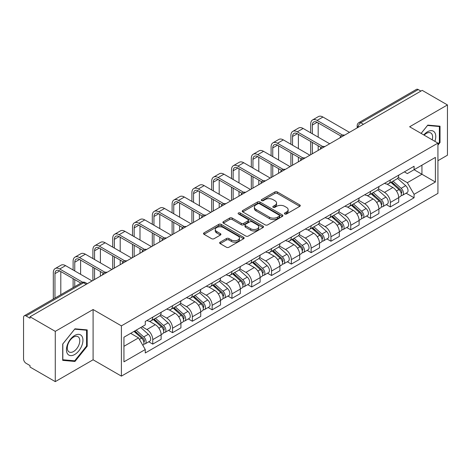 <?xml version="1.0" encoding="UTF-8"?>
<svg xmlns="http://www.w3.org/2000/svg" width="471" height="471" viewBox="0 0 471 471"><rect width="100%" height="100%" fill="white"/><g stroke="black" fill="none" stroke-linecap="round" stroke-linejoin="round"><path stroke-width="0.71" d="M284.778 213.993A1.23 0.712 0 0 0 286.521 213.993L299.762 206.351A1.76 1.019 0 0 0 300.274 205.633A1.76 1.019 0 0 0 299.762 204.914L277.337 191.968A1.76 1.019 0 0 0 274.846 191.968L261.605 199.61A1.23 0.712 0 0 0 261.246 200.11A1.23 0.712 0 0 0 261.605 200.617A1.23 0.712 0 0 0 263.354 200.617L265.067 199.627A5.64 3.256 0 0 1 273.039 199.627L274.905 200.705A5.64 3.256 0 0 1 276.559 203.007A5.64 3.256 0 0 1 274.905 205.309L273.192 206.298A1.23 0.712 0 0 0 272.833 206.804A1.23 0.712 0 0 0 273.192 207.305A1.23 0.712 0 0 0 274.94 207.305L276.648 206.316A5.64 3.256 0 0 1 284.625 206.316L286.492 207.393A5.64 3.256 0 0 1 288.146 209.695A5.64 3.256 0 0 1 286.492 211.997L284.778 212.986A1.23 0.712 0 0 0 284.419 213.493A1.23 0.712 0 0 0 284.778 213.993L284.778 212.986M220.157 242.171A1.76 1.019 0 0 0 219.639 242.889A1.76 1.019 0 0 0 220.157 243.607L226.445 247.24A1.76 1.019 0 0 0 228.935 247.24L243.637 238.756A1.76 1.019 0 0 0 244.155 238.032A1.76 1.019 0 0 0 243.637 237.313L221.211 224.367A1.76 1.019 0 0 0 218.721 224.367L204.02 232.857A1.76 1.019 0 0 0 203.507 233.575A1.76 1.019 0 0 0 204.02 234.293L211.62 238.679A1.76 1.019 0 0 0 214.111 238.679L220.404 235.047A1.76 1.019 0 0 0 220.923 234.328A1.76 1.019 0 0 0 220.404 233.61L216.636 231.438A4.71 2.72 0 0 1 215.253 229.512A4.71 2.72 0 0 1 218.167 226.998A4.71 2.72 0 0 1 223.301 227.587L238.061 236.112A4.71 2.72 0 0 1 239.445 238.032A4.71 2.72 0 0 1 236.536 240.546A4.71 2.72 0 0 1 231.396 239.957L228.935 238.538A1.76 1.019 0 0 0 226.445 238.538L220.157 242.171L220.157 243.607M121.4 325.861L93.099 309.524L55.278 331.36L30.02 316.777L422.193 90.361L447.45 104.939L409.629 126.776L437.93 143.113L121.4 325.861L121.4 376.129L437.93 193.381L437.93 143.113M265.191 224.873A1.76 1.019 0 0 0 267.681 224.873L282.382 216.383A1.76 1.019 0 0 0 282.894 215.665A1.76 1.019 0 0 0 282.382 214.947L259.957 202A1.76 1.019 0 0 0 257.466 202L242.765 210.49A1.76 1.019 0 0 0 242.247 211.208A1.76 1.019 0 0 0 242.765 211.926L265.191 224.873M238.962 214.258A1.23 0.712 0 0 1 240.21 214.435L240.21 212.969L263.012 226.133A1.76 1.019 0 0 1 263.524 226.851A1.76 1.019 0 0 1 263.012 227.57L248.311 236.059A1.76 1.019 0 0 1 245.815 236.059L223.395 223.113L223.395 221.67A1.76 1.019 0 0 0 222.877 222.389A1.76 1.019 0 0 0 223.395 223.113M223.395 221.67L229.683 218.038A1.76 1.019 0 0 1 232.179 218.038L241.27 223.289A1.76 1.019 0 0 0 243.76 223.289L247.934 220.881A1.76 1.019 0 0 0 248.452 220.163A1.76 1.019 0 0 0 247.934 219.445L238.467 213.975A1.23 0.712 0 0 1 238.108 213.475A1.23 0.712 0 0 1 238.868 212.815A1.23 0.712 0 0 1 240.21 212.969M55.278 331.36L55.278 381.628L30.02 367.044L30.02 365.578L26.088 363.306A3.591 2.072 -120 0 1 23.55 358.908L23.55 317.436A3.591 2.072 -120 0 1 24.292 315.794L81.789 282.6A3.591 2.072 60 0 1 83.579 282.777L26.088 315.97A3.591 2.072 -120 0 0 24.292 315.794M437.93 160.705L447.45 155.206L447.45 104.939M55.278 381.628L93.099 359.791L121.4 376.129M30.02 316.777L30.02 318.243L26.088 315.97M363.429 124.285L360.768 122.748A3.591 2.072 60 0 0 358.973 122.566L416.464 89.372A3.591 2.072 60 0 1 418.26 89.555L360.768 122.748A3.591 2.072 120 0 0 358.231 127.141L358.231 127.288M420.927 91.091L418.26 89.555M390.335 179.975A8.254 4.769 60 0 1 388.628 183.678L397.006 178.845A8.254 4.769 -120 0 0 398.713 175.135M378.448 188.865L384.501 192.356A8.254 4.769 60 0 1 390.335 202.471L398.713 197.632A8.254 4.769 -120 0 0 392.879 187.523L386.879 184.061M398.713 197.632L398.713 202.1L390.335 206.94L386.32 204.62M388.628 183.678A8.254 4.769 60 0 1 384.566 183.307M390.335 202.471L390.335 206.94M370.536 191.403A8.254 4.769 60 0 1 368.828 195.112L377.206 190.272A8.254 4.769 -120 0 0 378.914 186.569M366.52 216.054L370.542 218.367L378.914 213.534L378.914 209.065A8.254 4.769 -120 0 0 373.079 198.95L367.08 195.489M368.828 195.112A8.254 4.769 60 0 1 364.766 194.741M358.649 200.293L364.701 203.79A8.254 4.769 60 0 1 370.542 213.899L370.542 218.367M350.742 202.836A8.254 4.769 60 0 1 349.029 206.539L357.407 201.706A8.254 4.769 -120 0 0 359.114 197.997M346.721 227.481L350.742 229.801L359.114 224.967L359.114 220.493A8.254 4.769 -120 0 0 353.279 210.384L347.28 206.922M349.029 206.539A8.254 4.769 60 0 1 344.966 206.168M338.849 211.726L344.902 215.218A8.254 4.769 60 0 1 350.742 225.332L350.742 229.801M330.942 214.264A8.254 4.769 60 0 1 329.229 217.973L337.607 213.133A8.254 4.769 -120 0 0 339.314 209.43M326.927 238.915L330.942 241.229L339.32 236.395L339.32 231.926A8.254 4.769 -120 0 0 333.48 221.812L327.486 218.35M329.229 217.973A8.254 4.769 60 0 1 325.167 217.602M319.055 223.154L325.102 226.651A8.254 4.769 60 0 1 330.942 236.76L330.942 241.229M311.143 225.697A8.254 4.769 60 0 1 309.429 229.401L317.807 224.567A8.254 4.769 -120 0 0 319.521 220.858M307.127 250.342L311.143 252.662L319.521 247.828L319.521 243.354A8.254 4.769 -120 0 0 313.68 233.245L307.687 229.783M309.429 229.401A8.254 4.769 60 0 1 305.367 229.03M299.256 234.587L305.302 238.079A8.254 4.769 60 0 1 311.143 248.193L311.143 252.662M291.343 237.125A8.254 4.769 60 0 1 289.636 240.834L298.008 236A8.254 4.769 -120 0 0 299.721 232.291M287.328 261.776L291.343 264.096L299.721 259.256L299.721 254.787A8.254 4.769 -120 0 0 293.88 244.673L287.887 241.211M289.636 240.834A8.254 4.769 60 0 1 285.567 240.463M279.456 246.021L285.503 249.512A8.254 4.769 60 0 1 291.343 259.621L291.343 264.096M271.543 248.558A8.254 4.769 60 0 1 269.836 252.262L278.208 247.428A8.254 4.769 -120 0 0 279.921 243.725M267.528 273.204L271.543 275.523L279.921 270.69L279.921 266.215A8.254 4.769 -120 0 0 274.081 256.106L268.087 252.644M269.836 252.262A8.254 4.769 60 0 1 265.768 251.891M259.656 257.449L265.709 260.94A8.254 4.769 60 0 1 271.543 271.055L271.543 275.523M251.744 259.992A8.254 4.769 60 0 1 250.036 263.695L258.414 258.862A8.254 4.769 -120 0 0 260.122 255.152M247.728 284.637L251.744 286.957L260.122 282.117L260.122 277.649A8.254 4.769 -120 0 0 254.281 267.534L248.288 264.078M250.036 263.695A8.254 4.769 60 0 1 245.968 263.324M239.857 268.882L245.909 272.373A8.254 4.769 60 0 1 251.744 282.482L251.744 286.957M231.944 271.42A8.254 4.769 60 0 1 230.237 275.129L238.614 270.289A8.254 4.769 -120 0 0 240.322 266.586M227.929 296.065L231.944 298.384L240.322 293.551L240.322 289.082A8.254 4.769 -120 0 0 234.487 278.967L228.488 275.506M230.237 275.129A8.254 4.769 60 0 1 226.174 274.752M220.057 280.31L226.109 283.801A8.254 4.769 60 0 1 231.944 293.916L231.944 298.384M212.144 282.853A8.254 4.769 60 0 1 210.437 286.556L218.815 281.723A8.254 4.769 -120 0 0 220.522 278.014M208.129 307.498L212.15 309.818L220.522 304.978L220.522 300.51A8.254 4.769 -120 0 0 214.688 290.401L208.688 286.939M210.437 286.556A8.254 4.769 60 0 1 206.375 286.185M200.257 291.743L206.31 295.235A8.254 4.769 60 0 1 212.15 305.343L212.15 309.818M192.351 294.281A8.254 4.769 60 0 1 190.637 297.99L199.015 293.15A8.254 4.769 -120 0 0 200.723 289.447M188.329 318.926L192.351 321.246L200.723 316.412L200.723 311.943A8.254 4.769 -120 0 0 194.888 301.829L188.889 298.367M190.637 297.99A8.254 4.769 60 0 1 186.575 297.613M180.458 303.171L186.51 306.662A8.254 4.769 60 0 1 192.351 316.777L192.351 321.246M172.551 305.714A8.254 4.769 60 0 1 170.838 309.418L179.215 304.584A8.254 4.769 -120 0 0 180.923 300.875M168.536 330.359L172.551 332.679L180.929 327.84L180.929 323.371A8.254 4.769 -120 0 0 175.088 313.262L169.095 309.8M170.838 309.418A8.254 4.769 60 0 1 166.775 309.047M160.664 314.604L166.71 318.096A8.254 4.769 60 0 1 172.551 328.21L172.551 332.679M152.751 317.142A8.254 4.769 60 0 1 151.038 320.851L159.416 316.012A8.254 4.769 -120 0 0 161.129 312.308M148.736 341.787L152.751 344.107L161.129 339.273L161.129 334.804A8.254 4.769 -120 0 0 155.289 324.69L149.295 321.228M151.038 320.851A8.254 4.769 60 0 1 146.976 320.474M142.089 326.744L146.911 329.529A8.254 4.769 60 0 1 152.751 339.638L152.751 344.107M404.359 171.874L407.344 173.599L435.392 157.402L421.939 165.174L421.939 174.258L407.344 182.683L398.248 177.432M123.938 346.309L138.539 337.878L145.262 349.529L123.938 361.84L123.938 337.218L145.262 324.908L145.262 321.463L414.074 166.269L414.074 169.713L435.392 182.024L414.074 194.335L407.344 182.683M435.392 157.402L435.392 182.024M145.262 349.529L145.262 352.973L414.074 197.779L414.074 194.335M437.93 145.133L440.026 142.525L440.026 126.193L427.78 125.103L421.103 133.405M93.099 309.524L93.099 359.791M62.702 360.368L74.954 361.463L87.2 346.226L87.2 329.9L74.954 328.805L62.702 344.042L62.702 360.368M138.539 337.878L130.667 333.338M406.12 193.187L414.074 197.779M439.39 142.16L440.026 142.525M73.659 360.715L74.954 361.463M86.564 345.861L87.2 346.226M285.273 214.17L286.492 213.463A5.64 3.256 0 0 0 288.146 211.161L288.146 209.695M276.559 203.007L276.559 204.473A5.64 3.256 0 0 1 274.905 206.775L273.686 207.481M299.739 206.363L277.337 193.434A1.76 1.019 0 0 0 274.846 193.434L262.1 200.787M282.359 216.401L259.957 203.466A1.76 1.019 0 0 0 257.466 203.466L242.789 211.938M279.268 216.171A1.23 0.712 0 0 0 279.627 215.665A1.23 0.712 0 0 0 279.268 215.165L259.586 203.796A1.23 0.712 0 0 0 257.837 203.796L256.036 204.844A5.64 3.256 0 0 0 254.381 207.146A5.64 3.256 0 0 0 256.036 209.442L269.489 217.213A5.64 3.256 0 0 0 277.46 217.213L279.268 216.171L279.268 217.637A1.23 0.712 0 0 0 279.627 217.131L279.627 215.665M254.381 207.146L254.381 208.606A5.64 3.256 0 0 0 256.036 210.908L256.036 209.442M279.268 217.637L277.46 218.679A5.64 3.256 0 0 1 269.489 218.679L256.036 210.908M223.419 223.124L229.683 219.504L229.683 218.038M248.452 220.163L248.452 221.629A1.76 1.019 0 0 1 247.934 222.347L243.76 224.755A1.76 1.019 0 0 1 241.27 224.755L232.179 219.504A1.76 1.019 0 0 0 229.683 219.504M240.21 214.435L262.989 227.581M250.707 228.741A4.71 2.72 0 0 0 255.841 229.33A4.71 2.72 0 0 0 258.75 226.816A4.71 2.72 0 0 0 257.372 224.891L252.173 221.888A1.76 1.019 0 0 0 249.677 221.888L245.509 224.296A1.76 1.019 0 0 0 244.991 225.014A1.76 1.019 0 0 0 245.509 225.733L250.707 228.741L250.707 230.201A4.71 2.72 0 0 0 255.841 230.796A4.71 2.72 0 0 0 258.75 228.282L258.75 226.816M244.991 225.014L244.991 226.48A1.76 1.019 0 0 0 245.509 227.199L245.509 225.733M250.707 230.201L245.509 227.199M239.445 238.032L239.445 239.498A4.71 2.72 0 0 1 236.536 242.012A4.71 2.72 0 0 1 231.396 241.423L228.935 240.004A1.76 1.019 0 0 0 226.445 240.004L220.181 243.625M215.253 229.512L215.253 230.978A4.71 2.72 0 0 0 216.636 232.904L216.636 231.438M220.381 235.064L216.636 232.904M243.637 237.313L243.637 238.756L221.211 225.833A1.76 1.019 0 0 0 218.721 225.833L204.043 234.311M390.912 182.359L398.978 189.56A4.486 2.591 60 0 1 400.385 196.501L398.713 197.467M391.124 182.554L394.922 184.744M391.725 181.894L400.703 189.901A2.155 1.242 60 0 1 401.38 193.234A2.155 1.242 60 0 1 401.18 193.31M393.067 181.117L401.133 188.318A4.486 2.591 60 0 1 402.546 195.253A4.486 2.591 60 0 1 401.192 195.4M397.565 178.415L405.702 185.68A4.486 2.591 60 0 1 407.115 192.615L402.546 195.253M312.35 133.776L312.35 125.056A6.729 3.886 60 0 1 313.739 121.971A6.729 3.886 60 0 1 317.107 122.307L340.939 136.066M349.47 132.345L322.947 117.032A9.067 5.234 -120 0 0 318.414 116.584L312.573 119.952A9.067 5.234 -120 0 0 310.695 124.103L310.695 132.822M342.576 135.106L317.107 120.399A9.067 5.234 -120 0 0 312.573 119.952M310.695 141.465L310.695 154.729M312.35 153.776L312.35 142.419M318.184 150.408L318.184 145.792M318.184 137.143L318.184 122.931M371.113 193.793L379.179 200.993A4.486 2.591 60 0 1 380.586 207.929L378.914 208.894M371.325 193.981L375.122 196.177M371.925 193.322L380.904 201.335A2.155 1.242 60 0 1 381.581 204.661A2.155 1.242 60 0 1 381.38 204.744M373.267 192.545L381.339 199.745A4.486 2.591 60 0 1 382.746 206.687A4.486 2.591 60 0 1 381.392 206.828M377.766 189.848L385.908 197.108A4.486 2.591 60 0 1 387.315 204.049L382.746 206.687M351.313 205.226L359.379 212.421A4.486 2.591 60 0 1 360.786 219.362L359.114 220.328M351.525 205.415L355.322 207.605M352.125 204.755L361.104 212.762A2.155 1.242 60 0 1 361.781 216.095A2.155 1.242 60 0 1 361.581 216.171M353.468 203.978L361.54 211.179A4.486 2.591 60 0 1 362.947 218.114A4.486 2.591 60 0 1 361.593 218.261M357.966 201.276L366.108 208.541A4.486 2.591 60 0 1 367.515 215.477L362.947 218.114M434.88 141.353A11.669 6.735 120 0 0 434.668 132.398A11.669 6.735 120 0 0 423.788 134.947M432.207 139.81A8.831 5.099 120 0 0 431.777 133.888A8.831 5.099 120 0 0 430.782 132.969A8.831 5.099 120 0 0 424.147 135.159M421.133 133.417L427.527 125.463L439.39 126.522L439.39 142.342L437.93 144.161M438.607 126.069L439.39 126.522M81.842 336.1A11.669 6.735 120 0 0 70.573 339.12A11.669 6.735 120 0 0 67.553 353.874A11.669 6.735 120 0 0 78.822 350.854A11.669 6.735 120 0 0 81.842 336.1M78.951 337.589A8.831 5.099 120 0 0 77.956 336.671A8.831 5.099 120 0 0 69.737 340.792A8.831 5.099 120 0 0 68.13 351.048A8.831 5.099 120 0 0 69.125 351.967A8.831 5.099 120 0 0 77.344 347.845A8.831 5.099 120 0 0 78.951 337.589M74.695 360.81L62.831 359.75L62.831 343.93L74.695 329.164L86.564 330.224L86.564 346.05L74.695 360.81M85.775 329.771L86.564 330.224M292.55 145.203L292.55 136.484A6.729 3.886 60 0 1 293.945 133.405A6.729 3.886 60 0 1 297.307 133.735L321.14 147.494M329.671 143.779L303.147 128.459A9.067 5.234 -120 0 0 298.614 128.012L292.774 131.385A9.067 5.234 -120 0 0 290.901 135.53L290.901 144.25M322.776 146.534L297.307 131.833A9.067 5.234 -120 0 0 292.774 131.385M290.901 152.898L290.901 166.163M292.55 165.209L292.55 153.852M298.384 161.836L298.384 157.22M298.384 148.577L298.384 134.359M272.75 156.637L272.75 147.918A6.729 3.886 60 0 1 274.146 144.833A6.729 3.886 60 0 1 277.507 145.168L301.34 158.927M309.871 155.206L283.348 139.893A9.067 5.234 -120 0 0 278.814 139.445L272.98 142.813A9.067 5.234 -120 0 0 271.102 146.964L271.102 155.683M302.977 157.968L277.507 143.261A9.067 5.234 -120 0 0 272.98 142.813M271.102 164.332L271.102 177.591M272.75 176.637L272.75 165.28M278.591 173.269L278.591 168.653M278.591 160.005L278.591 145.792M331.513 216.654L339.579 223.855A4.486 2.591 60 0 1 340.992 230.79L339.314 231.761M331.725 216.843L335.523 219.039M332.326 216.183L341.304 224.196A2.155 1.242 60 0 1 341.981 227.528A2.155 1.242 60 0 1 341.787 227.605M333.668 215.406L341.74 222.606A4.486 2.591 60 0 1 343.147 229.548A4.486 2.591 60 0 1 341.793 229.689M338.172 212.709L346.309 219.969A4.486 2.591 60 0 1 347.716 226.91L343.147 229.548M311.714 228.088L319.78 235.282A4.486 2.591 60 0 1 321.193 242.224L319.515 243.189M311.926 228.276L315.723 230.466M312.526 227.617L321.505 235.624A2.155 1.242 60 0 1 322.182 238.956A2.155 1.242 60 0 1 321.987 239.032M313.874 226.839L321.94 234.04A4.486 2.591 60 0 1 323.347 240.975A4.486 2.591 60 0 1 321.993 241.123M318.372 224.137L326.509 231.402A4.486 2.591 60 0 1 327.916 238.338L323.347 240.975M291.914 239.515L299.986 246.716A4.486 2.591 60 0 1 301.393 253.651L299.715 254.623M292.132 239.71L295.929 241.9M292.732 239.044L301.705 247.057A2.155 1.242 60 0 1 302.382 250.389A2.155 1.242 60 0 1 302.188 250.466M294.075 238.273L302.141 245.468A4.486 2.591 60 0 1 303.548 252.409A4.486 2.591 60 0 1 302.194 252.55M298.573 235.571L306.709 242.83A4.486 2.591 60 0 1 308.116 249.771L303.548 252.409M252.951 168.065L252.951 159.345A6.729 3.886 60 0 1 254.346 156.266A6.729 3.886 60 0 1 257.708 156.602L281.54 170.355M290.071 166.64L263.548 151.321A9.067 5.234 -120 0 0 259.015 150.873L253.18 154.247A9.067 5.234 -120 0 0 251.302 158.391L251.302 167.117M283.177 169.401L257.708 154.694A9.067 5.234 -120 0 0 253.18 154.247M251.302 175.76L251.302 189.024M252.951 188.07L252.951 176.713M258.791 184.697L258.791 180.081M258.791 171.438L258.791 157.22M233.151 179.498L233.151 170.779A6.729 3.886 60 0 1 234.546 167.694A6.729 3.886 60 0 1 237.914 168.029L261.741 181.788M270.277 178.067L243.748 162.754A9.067 5.234 -120 0 0 239.215 162.307L233.38 165.674A9.067 5.234 -120 0 0 231.502 169.825L231.502 178.544M263.383 180.829L237.914 166.122A9.067 5.234 -120 0 0 233.38 165.674M231.502 187.193L231.502 200.452M233.151 199.504L233.151 188.141M238.991 196.13L238.991 191.514M238.991 182.866L238.991 168.653M213.351 190.926L213.351 182.206A6.729 3.886 60 0 1 214.747 179.127A6.729 3.886 60 0 1 218.114 179.463L241.941 193.222M250.478 189.501L223.949 174.188A9.067 5.234 -120 0 0 219.421 173.734L213.581 177.108A9.067 5.234 -120 0 0 211.703 181.258L211.703 189.978M243.584 192.262L218.114 177.555A9.067 5.234 -120 0 0 213.581 177.108M211.703 198.621L211.703 211.885M213.351 210.931L213.351 199.574M219.192 207.564L219.192 202.942M219.192 194.299L219.192 180.081M272.114 250.949L280.186 258.143A4.486 2.591 60 0 1 281.593 265.085L279.921 266.05M272.332 251.137L276.13 253.327M272.933 250.478L281.905 258.485A2.155 1.242 60 0 1 282.582 261.817A2.155 1.242 60 0 1 282.388 261.894M274.275 249.701L282.341 256.901A4.486 2.591 60 0 1 283.748 263.837A4.486 2.591 60 0 1 282.394 263.984M278.773 246.998L286.91 254.263A4.486 2.591 60 0 1 288.317 261.199L283.748 263.837M193.552 202.359L193.552 193.64A6.729 3.886 60 0 1 194.947 190.561A6.729 3.886 60 0 1 198.315 190.89L222.141 204.65M230.678 200.929L204.149 185.615A9.067 5.234 -120 0 0 199.622 185.168L193.781 188.535A9.067 5.234 -120 0 0 191.903 192.686L191.903 201.405M223.784 203.69L198.315 188.989A9.067 5.234 -120 0 0 193.781 188.535M191.903 210.054L191.903 223.313M193.552 222.365L193.552 211.008M199.392 218.991L199.392 214.376M199.392 205.727L199.392 191.514M252.321 262.376L260.386 269.577A4.486 2.591 60 0 1 261.794 276.512L260.122 277.484M252.533 262.571L256.33 264.761M253.133 261.905L262.111 269.918A2.155 1.242 60 0 1 262.783 273.251A2.155 1.242 60 0 1 262.588 273.327M254.475 261.134L262.541 268.329A4.486 2.591 60 0 1 263.954 275.27A4.486 2.591 60 0 1 262.594 275.411M258.973 258.432L267.11 265.691A4.486 2.591 60 0 1 268.523 272.632L263.954 275.27M173.758 213.787L173.758 205.068A6.729 3.886 60 0 1 175.147 201.988A6.729 3.886 60 0 1 178.515 202.324L202.347 216.083M210.878 212.362L184.355 197.049A9.067 5.234 -120 0 0 179.822 196.595L173.982 199.969A9.067 5.234 -120 0 0 172.103 204.12L172.103 212.839M203.984 215.123L178.515 200.416A9.067 5.234 -120 0 0 173.982 199.969M172.103 221.482L172.103 234.746M173.758 233.793L173.758 222.436M179.592 230.425L179.592 225.809M179.592 217.16L179.592 202.942M232.521 273.81L240.587 281.01A4.486 2.591 60 0 1 241.994 287.946L240.322 288.911M232.733 273.998L236.53 276.194M233.333 273.339L242.312 281.352A2.155 1.242 60 0 1 242.989 284.678A2.155 1.242 60 0 1 242.789 284.755M234.676 272.562L242.742 279.762A4.486 2.591 60 0 1 244.155 286.698A4.486 2.591 60 0 1 242.8 286.845M239.174 269.859L247.31 277.125A4.486 2.591 60 0 1 248.723 284.06L244.155 286.698M153.958 225.22L153.958 216.501A6.729 3.886 60 0 1 155.348 213.422A6.729 3.886 60 0 1 158.715 213.752L182.548 227.511M191.079 223.79L164.556 208.476A9.067 5.234 -120 0 0 160.022 208.029L154.182 211.397A9.067 5.234 -120 0 0 152.304 215.547L152.304 224.267M184.185 226.551L158.715 211.85A9.067 5.234 -120 0 0 154.182 211.397M152.304 232.915L152.304 246.174M153.958 245.226L153.958 233.869M159.793 241.853L159.793 237.237M159.793 228.588L159.793 214.376M212.721 285.238L220.787 292.438A4.486 2.591 60 0 1 222.194 299.379L220.522 300.345M212.933 285.432L216.731 287.622M213.534 284.767L222.512 292.779A2.155 1.242 60 0 1 223.189 296.112A2.155 1.242 60 0 1 222.989 296.188M214.876 283.995L222.948 291.19A4.486 2.591 60 0 1 224.355 298.131A4.486 2.591 60 0 1 223.001 298.273M219.374 281.293L227.517 288.552A4.486 2.591 60 0 1 228.924 295.494L224.355 298.131M134.158 236.654L134.158 227.929A6.729 3.886 60 0 1 135.554 224.85A6.729 3.886 60 0 1 138.916 225.185L162.748 238.944M171.279 235.223L144.756 219.91A9.067 5.234 -120 0 0 140.223 219.457L134.382 222.83A9.067 5.234 -120 0 0 132.51 226.981L132.51 235.7M164.385 237.985L138.916 223.278A9.067 5.234 -120 0 0 134.382 222.83M132.51 244.343L132.51 257.608M134.158 256.654L134.158 245.297M139.993 253.286L139.993 248.67M139.993 240.022L139.993 225.809M192.922 296.671L200.987 303.872A4.486 2.591 60 0 1 202.395 310.807L200.723 311.773M193.134 296.86L196.931 299.056M193.734 296.2L202.713 304.213A2.155 1.242 60 0 1 203.39 307.539A2.155 1.242 60 0 1 203.189 307.622M195.076 295.423L203.148 302.623A4.486 2.591 60 0 1 204.555 309.565A4.486 2.591 60 0 1 203.201 309.706M199.574 292.726L207.717 299.986A4.486 2.591 60 0 1 209.124 306.921L204.555 309.565M114.359 248.082L114.359 239.362A6.729 3.886 60 0 1 115.754 236.283A6.729 3.886 60 0 1 119.116 236.613L142.948 250.372M151.479 246.651L124.956 231.338A9.067 5.234 -120 0 0 120.423 230.89L114.588 234.258A9.067 5.234 -120 0 0 112.71 238.408L112.71 247.128M144.585 249.412L119.116 234.711A9.067 5.234 -120 0 0 114.588 234.258M112.71 255.777L112.71 269.041M114.359 268.087L114.359 256.73M120.199 264.714L120.199 260.098M120.199 251.455L120.199 237.237M173.122 308.099L181.188 315.299A4.486 2.591 60 0 1 182.601 322.241L180.923 323.206M173.334 308.293L177.131 310.483M173.934 307.634L182.913 315.641A2.155 1.242 60 0 1 183.59 318.973A2.155 1.242 60 0 1 183.396 319.05M175.277 306.857L183.349 314.057A4.486 2.591 60 0 1 184.756 320.992A4.486 2.591 60 0 1 183.402 321.14M179.781 304.154L187.917 311.413A4.486 2.591 60 0 1 189.324 318.355L184.756 320.992M94.559 259.515L94.559 250.796A6.729 3.886 60 0 1 95.954 247.711A6.729 3.886 60 0 1 99.316 248.046L123.149 261.805M131.68 258.084L105.157 242.771A9.067 5.234 -120 0 0 100.623 242.318L94.789 245.691A9.067 5.234 -120 0 0 92.911 249.842L92.911 258.561M124.786 260.846L99.316 246.139A9.067 5.234 -120 0 0 94.789 245.691M92.911 267.204L92.911 280.469M94.559 279.515L94.559 268.158M100.4 276.147L100.4 271.531M100.4 262.883L100.4 248.67M153.322 319.532L161.388 326.733A4.486 2.591 60 0 1 162.801 333.668L161.123 334.634M153.534 319.721L157.332 321.917M154.135 319.061L163.113 327.074A2.155 1.242 60 0 1 163.79 330.401A2.155 1.242 60 0 1 163.596 330.483M155.483 318.284L163.549 325.485A4.486 2.591 60 0 1 164.956 332.426A4.486 2.591 60 0 1 163.602 332.567M159.981 315.588L168.118 322.847A4.486 2.591 60 0 1 169.525 329.788L164.956 332.426M74.759 270.943L74.759 262.223A6.729 3.886 60 0 1 76.155 259.144A6.729 3.886 60 0 1 79.522 259.474L103.349 273.233M111.886 269.512L85.357 254.199A9.067 5.234 -120 0 0 80.824 253.751L74.989 257.125A9.067 5.234 -120 0 0 73.111 261.27L73.111 269.989M104.992 272.273L79.522 257.572A9.067 5.234 -120 0 0 74.989 257.125M73.111 278.638L73.111 287.61M74.759 286.656L74.759 279.591M80.6 283.283L80.6 282.959M80.6 274.316L80.6 260.098M134.017 331.401L141.594 338.16A4.486 2.591 60 0 1 143.001 345.102L142.778 345.231M134.094 331.36L137.538 333.344M134.83 330.93L143.314 338.502A2.155 1.242 60 0 1 143.991 341.834A2.155 1.242 60 0 1 143.796 341.911M136.178 330.159L143.749 336.918A4.486 2.591 60 0 1 145.156 343.854A4.486 2.591 60 0 1 143.802 344.001M140.747 327.522L148.318 334.28A4.486 2.591 60 0 1 149.725 341.216L145.156 343.854M54.96 298.084L54.96 273.657A6.729 3.886 60 0 1 56.355 270.572A6.729 3.886 60 0 1 59.723 270.907L80.882 283.124M92.086 280.946L65.557 265.632A9.067 5.234 -120 0 0 61.03 265.185L55.189 268.552A9.067 5.234 -120 0 0 53.311 272.703L53.311 299.038M82.655 282.241L59.723 269A9.067 5.234 -120 0 0 55.189 268.552M60.8 294.716L60.8 271.531M358.354 127.217L358.231 127.141A3.591 2.072 0 0 1 357.177 125.675L357.177 127.894M172.551 328.21L180.929 323.371M192.351 316.777L200.723 311.943M212.15 305.343L220.522 300.51M231.944 293.916L240.322 289.082M251.744 282.482L260.122 277.649M271.543 271.055L279.921 266.215M291.343 259.621L299.721 254.787M311.143 248.193L319.521 243.354M330.942 236.76L339.32 231.926M350.742 225.332L359.114 220.493M370.542 213.899L378.914 209.065M152.751 339.638L161.129 334.804M146.911 329.529L155.289 324.69M166.71 318.096L175.088 313.262M186.51 306.662L194.888 301.829M206.31 295.235L214.688 290.401M226.109 283.801L234.487 278.967M245.909 272.373L254.281 267.534M265.709 260.94L274.081 256.106M285.503 249.512L293.88 244.673M305.302 238.079L313.68 233.245M325.102 226.651L333.48 221.812M344.902 215.218L353.279 210.384M364.701 203.79L373.079 198.95M384.501 192.356L392.879 187.523M344.301 135.33A3.591 2.072 120 0 0 342.711 136.249M324.501 146.764A3.591 2.072 120 0 0 322.912 147.676M304.702 158.191A3.591 2.072 120 0 0 303.118 159.11M284.902 169.625A3.591 2.072 120 0 0 283.318 170.537M265.102 181.052A3.591 2.072 120 0 0 263.519 181.971M245.303 192.486A3.591 2.072 120 0 0 243.719 193.398M225.503 203.914A3.591 2.072 120 0 0 223.919 204.832M205.703 215.347A3.591 2.072 120 0 0 204.12 216.26M185.91 226.781A3.591 2.072 120 0 0 184.32 227.693M166.11 238.208A3.591 2.072 120 0 0 164.52 239.121M146.31 249.642A3.591 2.072 120 0 0 144.727 250.554M126.511 261.069A3.591 2.072 120 0 0 124.927 261.988M106.711 272.503A3.591 2.072 120 0 0 105.127 273.416M86.246 284.313L83.579 282.777A3.591 2.072 120 0 1 85.375 282.6A3.591 3.591 0 0 0 81.789 282.6M286.492 213.463L286.492 211.997M273.192 207.305L273.192 206.298M274.905 206.775L274.905 205.309M261.605 200.617L261.605 199.61M274.846 193.434L274.846 191.968M277.337 193.434L277.337 191.968M299.762 206.351L299.762 204.914M242.765 211.926L242.765 210.49M257.466 203.466L257.466 202M259.957 203.466L259.957 202M282.382 216.383L282.382 214.947M269.489 218.679L269.489 217.213M277.46 218.679L277.46 217.213M232.179 219.504L232.179 218.038M241.27 224.755L241.27 223.289M243.76 224.755L243.76 223.289M247.934 222.347L247.934 220.881M263.012 227.57L263.012 226.133M226.445 240.004L226.445 238.538M228.935 240.004L228.935 238.538M231.396 241.423L231.396 239.957M220.404 235.047L220.404 233.61M204.02 234.293L204.02 232.857M218.721 225.833L218.721 224.367M221.211 225.833L221.211 224.367M398.978 189.56L396.464 191.014M401.822 192.245L401.015 192.716M405.702 185.68L401.133 188.318M317.107 120.399L322.947 117.032M312.35 125.056L317.107 122.307M379.179 200.993L376.665 202.442M382.022 203.678L381.216 204.143M385.908 197.108L381.339 199.745M359.379 212.421L356.865 213.875M362.228 215.112L361.416 215.577M366.108 208.541L361.54 211.179M297.307 131.833L303.147 128.459M292.55 136.484L297.307 133.735M277.507 143.261L283.348 139.893M272.75 147.918L277.507 145.168M339.579 223.855L337.065 225.309M342.429 226.539L341.616 227.004M346.309 219.969L341.74 222.606M319.78 235.282L317.266 236.736M322.629 237.973L321.817 238.438M326.509 231.402L321.94 234.04M299.986 246.716L297.466 248.17M302.829 249.4L302.023 249.865M306.709 242.83L302.141 245.468M257.708 154.694L263.548 151.321M252.951 159.345L257.708 156.602M237.914 166.122L243.748 162.754M233.151 170.779L237.914 168.029M218.114 177.555L223.949 174.188M213.351 182.206L218.114 179.463M280.186 258.143L277.666 259.598M283.03 260.834L282.223 261.299M286.91 254.263L282.341 256.901M198.315 188.989L204.149 185.615M193.552 193.64L198.315 190.89M260.386 269.577L257.873 271.031M263.23 272.262L262.424 272.733M267.11 265.691L262.541 268.329M178.515 200.416L184.355 197.049M173.758 205.068L178.515 202.324M240.587 281.01L238.073 282.459M243.43 283.695L242.624 284.16M247.31 277.125L242.742 279.762M158.715 211.85L164.556 208.476M153.958 216.501L158.715 213.752M220.787 292.438L218.273 293.892M223.631 295.123L222.824 295.594M227.517 288.552L222.948 291.19M138.916 223.278L144.756 219.91M134.158 227.929L138.916 225.185M200.987 303.872L198.474 305.32M203.837 306.556L203.025 307.021M207.717 299.986L203.148 302.623M119.116 234.711L124.956 231.338M114.359 239.362L119.116 236.613M181.188 315.299L178.674 316.753M184.037 317.984L183.225 318.455M187.917 311.413L183.349 314.057M99.316 246.139L105.157 242.771M94.559 250.796L99.316 248.046M161.388 326.733L158.874 328.181M164.238 329.417L163.425 329.883M168.118 322.847L163.549 325.485M79.522 257.572L85.357 254.199M74.759 262.223L79.522 259.474M141.594 338.16L139.422 339.414M144.438 340.845L143.631 341.316M148.318 334.28L143.749 336.918M59.723 269L65.557 265.632M54.96 273.657L59.723 270.907M344.601 135.153A3.591 3.591 0 0 0 339.997 137.815M324.802 146.587A3.591 3.591 0 0 0 320.198 149.248M305.008 158.015A3.591 3.591 0 0 0 300.398 160.676M285.208 169.448A3.591 3.591 0 0 0 280.598 172.109M265.409 180.876A3.591 3.591 0 0 0 260.799 183.537M245.609 192.309A3.591 3.591 0 0 0 241.005 194.97M225.809 203.743A3.591 3.591 0 0 0 221.205 206.398M206.01 215.17A3.591 3.591 0 0 0 201.405 217.832M186.21 226.604A3.591 3.591 0 0 0 181.606 229.259M166.41 238.032A3.591 3.591 0 0 0 161.806 240.693M146.616 249.465A3.591 3.591 0 0 0 142.006 252.12M126.817 260.893A3.591 3.591 0 0 0 122.207 263.554M107.017 272.326A3.591 3.591 0 0 0 102.407 274.982M87.3 283.707L85.375 282.6M358.973 122.566A3.591 3.591 0 0 0 357.177 125.675"/></g></svg>
